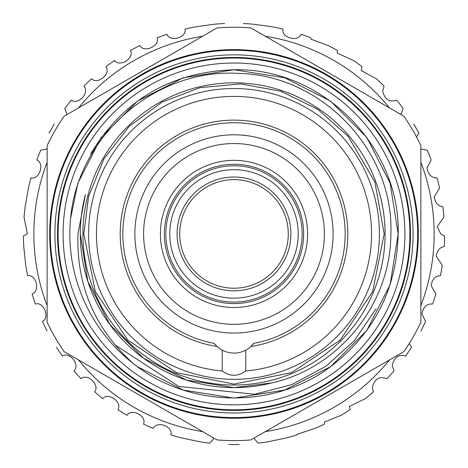 <?xml version="1.0" encoding="UTF-8"?>
<svg xmlns="http://www.w3.org/2000/svg" width="468" height="468" viewBox="0 0 468 468"><rect width="100%" height="100%" fill="white"/><g stroke="black" fill="none" stroke-linecap="round" stroke-linejoin="round"><path stroke-width="0.7" d="M58.12 233.93A175.88 175.88 0 0 1 234 58.05A175.88 175.88 0 0 1 409.88 233.93A175.88 175.88 0 0 1 234 409.81A175.88 175.88 0 0 1 58.12 233.93M417.661 233.93A183.661 183.661 0 0 0 234 50.269A183.661 183.661 0 0 0 50.339 233.93A183.661 183.661 0 0 0 234 417.591A183.661 183.661 0 0 0 417.661 233.93M418.316 233.93A184.316 184.316 0 0 0 234 49.614A184.316 184.316 0 0 0 49.684 233.93A184.316 184.316 0 0 0 234 418.246A184.316 184.316 0 0 0 418.316 233.93M234 165.777A68.152 68.152 0 0 1 302.152 233.93A68.152 68.152 0 0 1 234 302.082A68.152 68.152 0 0 1 165.847 233.93A68.152 68.152 0 0 1 234 165.777M234 169.697A64.227 64.227 0 0 1 298.227 233.93A64.227 64.227 0 0 1 234 298.157A64.227 64.227 0 0 1 169.773 233.93A64.227 64.227 0 0 1 234 169.697M234 290.833A56.903 56.903 0 0 1 177.097 233.93A56.903 56.903 0 0 1 234 177.027A56.903 56.903 0 0 1 290.903 233.93A56.903 56.903 0 0 1 234 290.833M234 288.218A54.288 54.288 0 0 1 179.712 233.93A54.288 54.288 0 0 1 234 179.642A54.288 54.288 0 0 1 288.288 233.93A54.288 54.288 0 0 1 234 288.218M234 303.586A69.656 69.656 0 0 1 164.344 233.93A69.656 69.656 0 0 1 234 164.268A69.656 69.656 0 0 0 164.344 233.93A69.656 69.656 0 0 0 234 303.586A69.656 69.656 0 0 0 303.656 233.93A69.656 69.656 0 0 0 234 164.268A69.656 69.656 0 0 1 303.656 233.93A69.656 69.656 0 0 1 234 303.586A69.656 69.656 0 0 0 303.656 233.93A69.656 69.656 0 0 0 234 164.268M234 324.318A90.394 90.394 0 0 1 143.606 233.93A90.394 90.394 0 0 1 234 143.536A90.394 90.394 0 0 1 324.394 233.93A90.394 90.394 0 0 1 234 324.318M234 333.052A99.122 99.122 0 0 1 134.878 233.93A99.122 99.122 0 0 1 234 134.802A99.122 99.122 0 0 1 333.122 233.93A99.122 99.122 0 0 1 234 333.052M420.867 305.61A200.146 200.146 0 0 0 420.867 162.244M389.516 107.938A200.146 200.146 0 0 0 265.356 36.252M202.644 36.252A200.146 200.146 0 0 0 78.484 107.938M47.133 162.244A200.146 200.146 0 0 0 47.133 305.61M420.867 149.023L427.225 150.14A210.612 210.612 0 0 1 431.198 159.974L426.98 168.035C428.337 174.763 431.683 178.033 437.007 177.846A210.612 210.612 0 0 1 439.575 188.142L434.175 196.905C435.246 203.013 438.13 206.259 442.833 206.645A210.612 210.612 0 0 1 443.945 217.199L437.287 226.489L440.704 233.93L444.6 235.977A210.612 210.612 0 0 1 444.231 246.577C439.85 247.209 437.188 250.427 436.246 256.218L442.266 265.262A210.612 210.612 0 0 1 440.423 275.71C435.415 275.822 432.303 279.086 431.081 285.515L435.878 293.945A210.612 210.612 0 0 1 432.602 304.036C426.974 303.527 423.405 306.786 421.89 313.806L425.558 321.457A210.612 210.612 0 0 1 420.907 330.993M413.683 124.061A210.612 210.612 0 0 1 418.989 133.251L416.497 136.908M243.395 23.529A210.612 210.612 0 0 1 253.978 24.266L272.587 26.881A210.612 210.612 0 0 1 282.964 29.092C281.092 37.639 298.063 42.529 301.023 34.269A210.612 210.612 0 0 1 310.992 37.896L310.916 39.136L328.162 45.542A210.612 210.612 0 0 1 337.527 50.521L337.182 53.1L353.463 60.477A210.612 210.612 0 0 1 362.045 66.713L361.249 70.586L376.442 78.794A210.612 210.612 0 0 1 384.07 86.159L382.649 91.254C384.889 99.59 389.557 102.545 396.642 100.123A210.612 210.612 0 0 1 403.176 108.482L400.977 114.104M67.035 114.549L64.824 108.482A210.612 210.612 0 0 1 71.358 100.123C78.22 105.552 90.055 92.448 83.93 86.159A210.612 210.612 0 0 1 91.558 78.794C97.601 85.117 111.144 73.792 105.955 66.713A210.612 210.612 0 0 1 114.537 60.477C119.638 67.585 134.626 58.248 130.473 50.521A210.612 210.612 0 0 1 139.838 45.542C143.904 53.288 160.044 46.127 157.008 37.896A210.612 210.612 0 0 1 166.977 34.269C169.919 42.506 186.902 37.662 185.035 29.092A210.612 210.612 0 0 1 195.413 26.881L214.022 24.266A210.612 210.612 0 0 1 224.605 23.529M49.011 133.251A210.612 210.612 0 0 1 54.317 124.061M47.092 330.993A210.612 210.612 0 0 1 42.442 321.457C50.328 317.667 43.735 301.287 35.398 304.036A210.612 210.612 0 0 1 32.122 293.945C40.459 291.289 36.211 274.149 27.577 275.71A210.612 210.612 0 0 1 25.734 265.262L23.769 246.577A210.612 210.612 0 0 1 23.4 235.977L27.296 233.93L24.055 217.199A210.612 210.612 0 0 1 25.167 206.645L28.425 188.142A210.612 210.612 0 0 1 30.993 177.846C39.47 180.01 44.951 163.227 36.802 159.974A210.612 210.612 0 0 1 40.774 150.14L47.133 149.023M409.289 343.442L411.512 347.268A210.612 210.612 0 0 1 405.58 356.06C398.771 354.065 394.319 357.113 392.213 365.204L394.015 370.867A210.612 210.612 0 0 1 386.913 378.752C379.571 375.874 374.704 378.729 372.306 387.311L373.4 391.804A210.612 210.612 0 0 1 365.274 398.625L349.52 406.435L350.07 409.67A210.612 210.612 0 0 1 341.073 415.291L324.295 422.195L324.482 424.113A210.612 210.612 0 0 1 314.788 428.425L297.116 434.298L297.133 434.854A210.612 210.612 0 0 1 286.937 437.779L268.556 441.687A210.612 210.612 0 0 1 258.049 443.161L253.902 438.212M82.912 233.93A151.088 151.088 0 0 0 234 385.018A151.088 151.088 0 0 0 385.088 233.93A151.088 151.088 0 0 0 234 82.836A151.088 151.088 0 0 0 82.912 233.93M80.291 233.93A153.709 153.709 0 0 0 271.826 382.906C339.75 367.842 390.897 303.089 390.874 233.93C394.185 150.854 321.744 75.009 238.838 73.435C155.821 67.942 77.635 135.661 70.545 218.638A164.169 164.169 0 0 0 133.316 363.601C94.752 328.764 76.307 285.538 77.975 233.93L85.387 194.7A153.709 153.709 0 0 0 80.291 233.93L87.814 281.426L109.647 324.277L143.653 358.277L186.504 380.11L234 387.633L271.826 382.906M90.663 153.89C123.347 99.883 171.13 71.838 234 69.755C321.697 67.527 400.462 146.174 398.169 233.93C396.811 289.008 374.254 333.28 330.496 366.748C273.64 409.553 188.657 408.073 133.316 363.601L137.504 366.748L183.269 390.066L234 398.098L284.731 390.066L330.496 366.748L366.818 330.426L390.136 284.661L398.169 233.93L390.136 284.661L366.818 330.426L330.496 366.748L284.731 390.066L234 398.098L183.269 390.066L137.504 366.748L133.316 363.601L137.504 366.748L183.269 390.066L234 398.098L284.731 390.066L330.496 366.748L366.818 330.426L390.136 284.661L398.169 233.93L390.136 183.199L366.818 137.434L330.496 101.111L284.731 77.793L234 69.755L183.269 77.793L137.504 101.111L101.182 137.434L77.863 183.199L70.545 218.638M404.908 233.93A170.908 170.908 0 0 1 234 404.838A170.908 170.908 0 0 1 63.092 233.93A170.908 170.908 0 0 1 234 63.022A170.908 170.908 0 0 1 404.908 233.93M214.209 343.342L217.023 346.46A24.857 24.857 0 0 1 214.209 343.342A111.191 111.191 0 0 1 234 122.739A111.191 111.191 0 0 1 253.791 343.342A24.857 24.857 0 0 1 250.977 346.46L253.791 343.342M222.224 350.199A24.857 24.857 0 0 1 217.023 346.46A113.806 113.806 0 0 1 120.194 233.93A113.806 113.806 0 0 1 234 120.118A113.806 113.806 0 0 1 347.806 233.93A113.806 113.806 0 0 1 250.977 346.46A24.857 24.857 0 0 1 245.776 350.199C237.943 354.071 230.098 354.071 222.224 350.199L222.224 370.972A137.551 137.551 0 0 1 96.449 233.93A137.551 137.551 0 0 1 234 96.379A137.551 137.551 0 0 1 371.551 233.93A137.551 137.551 0 0 1 245.776 370.972C237.937 376.722 230.086 376.722 222.224 370.972M88.598 233.93A145.402 145.402 0 0 0 234 379.326A145.402 145.402 0 0 0 379.402 233.93A145.402 145.402 0 0 0 234 88.528A145.402 145.402 0 0 0 88.598 233.93M413.086 233.93A179.086 179.086 0 0 1 234 413.01A179.086 179.086 0 0 1 54.914 233.93A179.086 179.086 0 0 1 234 54.844A179.086 179.086 0 0 1 413.086 233.93M57.535 233.93A176.465 176.465 0 0 0 234 410.395A176.465 176.465 0 0 0 410.465 233.93A176.465 176.465 0 0 0 234 57.459A176.465 176.465 0 0 0 57.535 233.93M418.053 233.93A184.053 184.053 0 0 1 234 417.982A184.053 184.053 0 0 1 49.947 233.93A184.053 184.053 0 0 1 234 49.871A184.053 184.053 0 0 1 418.053 233.93A184.053 184.053 0 0 0 234 49.871A184.053 184.053 0 0 0 49.947 233.93M47.133 233.93L47.133 322.241A206.686 206.686 0 0 0 64.081 351.603L217.047 439.92A206.686 206.686 0 0 0 250.953 439.92L403.919 351.603A206.686 206.686 0 0 0 420.867 322.241L420.867 145.612A206.686 206.686 0 0 0 403.919 116.257L250.953 27.94A206.686 206.686 0 0 0 217.047 27.94L64.081 116.257A206.686 206.686 0 0 0 47.133 145.612L47.133 233.93M245.776 350.199L245.776 370.972M376.085 308.734L354.34 340.657L325.863 366.292L292.02 384.532L254.785 394.255L178.805 386.451L114.906 344.84M239.306 444.471A210.612 210.612 0 0 1 228.694 444.471M214.092 438.212L209.951 443.161A210.612 210.612 0 0 1 199.444 441.687L181.063 437.779A210.612 210.612 0 0 1 170.867 434.854C173.33 426.459 156.745 420.393 153.211 428.425A210.612 210.612 0 0 1 143.518 424.113C147.122 416.14 131.543 407.827 126.927 415.291A210.612 210.612 0 0 1 117.93 409.67C122.61 402.275 108.336 391.874 102.726 398.625A210.612 210.612 0 0 1 94.6 391.804C100.263 385.135 87.58 372.85 81.087 378.752A210.612 210.612 0 0 1 73.985 370.867C80.519 365.052 69.668 351.117 62.419 356.06A210.612 210.612 0 0 1 56.488 347.268M78.484 359.921A200.146 200.146 0 0 0 202.644 431.601M265.356 431.601A200.146 200.146 0 0 0 389.516 359.921M234 307.511A73.581 73.581 0 0 1 160.419 233.93A73.581 73.581 0 0 1 234 160.349A73.581 73.581 0 0 1 307.581 233.93A73.581 73.581 0 0 1 234 307.511M83.825 233.93L95.256 291.394L127.811 340.119L176.53 372.668L233.994 384.105L291.465 372.674L340.183 340.119L372.739 291.4L384.175 233.93L374.891 181.953L348.192 136.399L317.737 109.272L280.911 91.272L240.704 83.901L200.093 87.633L161.975 102.153L129.109 126.454L103.96 158.822L88.546 196.583L83.825 233.93"/></g></svg>
